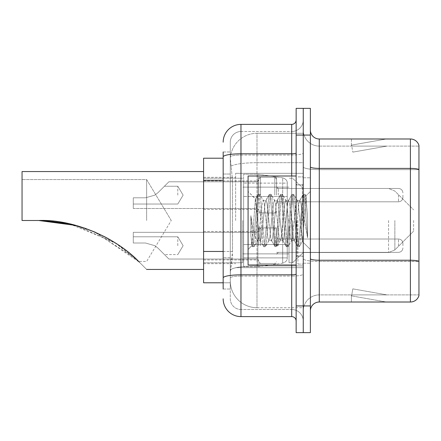 <?xml version="1.0" encoding="UTF-8"?>
<svg xmlns="http://www.w3.org/2000/svg" width="441" height="441" viewBox="0 0 441 441"><rect width="100%" height="100%" fill="white"/><g stroke="black" fill="none" stroke-linecap="round" stroke-linejoin="round"><path stroke-width="0.33" stroke-dasharray="2.21 1.65" d="M303.259 220.5L303.259 173.335L303.259 220.5M235.626 220.5L235.626 173.335L235.626 220.5M258.768 195.137L258.768 177.337L258.768 195.137M203.593 195.137L203.593 180.898L203.593 195.137M258.768 245.687L258.768 227.887L258.768 245.687M203.593 245.687L203.593 231.448L203.593 245.687M276.562 195.137L276.562 177.337L276.562 195.137M276.562 245.687L276.562 227.887L276.562 245.687M303.259 245.687L303.259 239.011L303.259 245.687M223.168 251.458L232.517 251.458L232.346 256.094L230.395 272.114L232.517 251.458L232.517 180.27L232.517 251.458L203.593 251.458L203.593 282.791L230.351 282.791L230.29 281.016A26.697 26.697 0 0 0 256.987 307.713L303.259 307.713L303.259 265.934L303.259 307.713L256.987 307.713L256.987 265.934L256.987 307.713A26.697 26.697 0 0 1 230.29 281.016L230.29 275.581L230.351 282.791L223.168 282.791M230.395 272.114L230.29 275.581L230.395 272.114M203.593 220.5L203.593 269.445L203.593 220.5M256.987 133.287L303.259 133.287L303.259 162.701L303.259 133.287L256.987 133.287A26.697 26.697 0 0 0 230.329 158.573L232.517 180.27L230.329 158.573A26.697 26.697 0 0 1 256.987 133.287L256.987 162.701L303.259 162.701L303.259 265.934L303.259 162.701L256.987 162.701L256.987 133.287A26.697 26.697 0 0 0 230.329 158.573M303.259 195.137L303.259 201.813L303.259 195.137M223.168 158.209L203.593 158.209L203.593 251.458M223.168 289.02L230.29 289.02L230.29 151.98L230.29 289.02L223.168 289.02L223.168 257.687L223.168 277.924A17.8 3.093 180 0 1 240.968 274.831L291.694 274.831L291.694 316.61A4.449 4.449 0 0 1 296.143 321.059L296.143 119.941L296.143 321.059M223.168 298.811A17.8 17.8 0 0 0 240.968 316.61L240.968 309.488A10.678 10.678 0 0 1 230.29 298.811L230.29 156.897L230.29 298.811A10.678 10.678 0 0 0 240.968 309.488L291.694 309.488L291.694 281.016L291.694 309.488L240.968 309.488L240.968 276.072L291.694 276.072L291.694 281.016L291.694 276.072A11.571 2.007 0 0 0 303.259 274.059L303.259 153.033L303.259 274.059A11.571 2.007 0 0 1 291.694 276.072L291.694 155.039L291.694 276.072L240.968 276.072L240.968 131.512L291.694 131.512A11.571 11.571 0 0 0 303.259 119.941L303.259 153.033L303.259 119.941A11.571 11.571 0 0 1 291.694 131.512L291.694 155.039L291.694 131.512A11.571 11.571 0 0 0 303.259 119.941M296.143 220.5L296.143 264.997L296.143 220.5M296.143 135.067L296.143 108.37L303.259 108.37L303.259 135.067L303.259 108.37L310.381 108.37L310.381 135.067L303.259 135.067L303.259 305.933L303.259 135.067L296.143 135.067L296.143 305.933L303.259 305.933L303.259 332.63L303.259 305.933L310.381 305.933L310.381 135.067M310.381 305.933L310.381 332.63L296.143 332.63L296.143 305.933M230.29 142.189A10.678 10.678 0 0 1 240.968 131.512A10.678 10.678 0 0 0 230.29 142.189L230.29 156.897L230.29 142.189A10.678 10.678 0 0 1 240.968 131.512L240.968 124.39A17.8 17.8 0 0 0 223.168 142.189A17.8 17.8 0 0 1 240.968 124.39L291.694 124.39A4.449 4.449 0 0 0 296.143 119.941A4.449 4.449 0 0 1 291.694 124.39L291.694 274.831A4.449 0.772 -0 0 0 296.143 274.059M240.968 316.61L291.694 316.61M223.168 174.041L223.168 257.687L223.168 151.98L223.168 174.041L230.29 174.041L223.168 174.041M223.168 151.98L230.29 151.98L223.168 151.98L223.168 277.924M240.968 131.512L291.694 131.512M303.259 321.059A11.571 11.571 0 0 0 291.694 309.488A11.571 11.571 0 0 1 303.259 321.059A11.571 11.571 0 0 0 291.694 309.488M310.381 220.5L310.381 177.784L310.381 220.5M297.923 220.5L297.923 264.104L297.923 220.5M303.259 266.419L303.259 166.852L303.259 266.419M310.381 258.691L310.381 166.852L310.381 258.691A8.897 1.543 0 0 0 319.278 260.24L410.406 260.24A8.897 1.543 180 0 1 418.95 261.353L319.278 261.474L319.278 294.897A16.019 16.019 0 0 0 303.259 310.916A16.019 16.019 0 0 1 319.278 294.897L418.95 294.897L418.95 145.392A8.897 8.897 0 0 0 410.406 138.987L410.406 302.013A8.897 8.897 0 0 0 418.95 295.608L418.95 266.419L418.95 294.897L319.278 294.897L319.278 138.987A8.897 8.897 0 0 1 310.381 130.084L310.381 166.852L310.381 130.084M303.259 130.084L303.259 166.852L303.259 130.084A16.019 16.019 0 0 0 319.278 146.103A16.019 16.019 0 0 1 303.259 130.084A16.019 16.019 0 0 0 319.278 146.103L319.278 261.474A16.019 2.784 0 0 1 303.259 258.691A16.019 2.784 0 0 0 319.278 261.474L319.278 146.103L418.95 146.103L319.278 146.103M385.765 301.909A7.117 7.117 0 0 0 387 302.013L351.405 302.013L387 302.013A7.117 7.117 0 0 1 385.765 301.909A7.117 7.117 0 0 0 387 302.013A7.117 7.117 0 0 1 385.765 301.909A7.117 7.117 0 0 0 387 302.013A7.117 7.117 0 0 1 385.765 301.909A7.117 7.117 0 0 0 387 302.013A7.117 7.117 0 0 1 385.765 301.909A7.117 7.117 0 0 0 387 302.013A7.117 7.117 0 0 1 385.765 301.909A7.117 7.117 0 0 0 387 302.013A7.117 7.117 0 0 1 385.765 301.909A7.117 7.117 0 0 0 387 302.013A7.117 7.117 0 0 1 385.765 301.909L351.587 295.883L385.765 301.909M351.405 294.897L351.405 302.013L351.405 294.897L351.758 294.897L351.587 295.883L351.758 294.897L351.405 294.897L351.405 302.013L351.405 294.897L351.758 294.897L351.587 295.883L351.758 294.897L351.405 294.897L351.405 302.013L351.405 294.897L351.758 294.897L351.587 295.883L351.758 294.897L351.405 294.897L351.405 302.013L351.405 294.897L351.758 294.897L351.587 295.883L351.758 294.897L351.405 294.897L351.405 302.013L351.405 294.897L351.758 294.897L351.587 295.883L351.758 294.897L351.405 294.897L351.405 302.013L351.405 294.897L351.758 294.897L351.587 295.883L351.758 294.897L351.405 294.897L351.405 302.013L351.405 294.897L351.758 294.897L351.587 295.883L351.758 294.897L351.405 294.897M410.406 302.013L319.278 302.013L319.278 261.474L418.95 261.474L418.95 146.103L418.95 169.636L319.278 169.636A16.019 2.784 0 0 1 303.259 166.852A16.019 2.784 0 0 0 319.278 169.636L418.95 169.636M418.95 145.392A8.897 8.897 0 0 0 410.406 138.987L319.278 138.987M387 138.987L351.405 138.987L387 138.987A7.117 7.117 0 0 0 385.765 139.091A7.117 7.117 0 0 1 387 138.987A7.117 7.117 0 0 0 385.765 139.091A7.117 7.117 0 0 1 387 138.987A7.117 7.117 0 0 0 385.765 139.091A7.117 7.117 0 0 1 387 138.987A7.117 7.117 0 0 0 385.765 139.091A7.117 7.117 0 0 1 387 138.987A7.117 7.117 0 0 0 385.765 139.091A7.117 7.117 0 0 1 387 138.987A7.117 7.117 0 0 0 385.765 139.091A7.117 7.117 0 0 1 387 138.987A7.117 7.117 0 0 0 385.765 139.091A7.117 7.117 0 0 1 387 138.987M310.381 310.916A8.897 8.897 0 0 1 319.278 302.013M387 294.897L351.758 294.897L387 294.897L351.758 294.897L387 294.897L351.758 294.897L387 294.897L351.758 294.897L387 294.897L351.758 294.897L387 294.897L351.758 294.897L387 294.897L351.758 294.897L387 294.897L352.822 288.872L351.758 294.897L352.822 288.872L351.758 294.897L352.822 288.872L351.758 294.897L352.822 288.872L351.758 294.897L352.822 288.872L351.758 294.897L352.822 288.872L351.758 294.897L352.822 288.872L351.758 294.897L352.822 288.872L387 294.897M351.758 146.103L351.405 146.103L351.758 146.103L351.405 146.103L351.758 146.103L351.405 146.103L351.758 146.103L351.405 146.103L351.758 146.103L351.405 146.103L351.758 146.103L351.405 146.103L351.758 146.103L351.405 146.103L351.758 146.103L351.587 145.117L385.765 139.091L351.587 145.117L351.758 146.103L351.587 145.117L385.765 139.091L351.587 145.117L351.758 146.103L351.587 145.117L385.765 139.091L351.587 145.117L351.758 146.103L351.587 145.117L385.765 139.091L351.587 145.117L351.758 146.103L351.587 145.117L385.765 139.091L351.587 145.117L351.758 146.103L351.587 145.117L385.765 139.091L351.587 145.117L351.758 146.103L351.587 145.117L385.765 139.091L351.587 145.117L351.758 146.103L387 146.103L351.758 146.103L387 146.103L351.758 146.103L387 146.103L351.758 146.103L387 146.103L351.758 146.103L387 146.103L351.758 146.103L387 146.103L351.758 146.103L387 146.103L351.758 146.103L352.822 152.128L351.758 146.103M351.405 138.987L351.405 146.103L351.405 138.987M387 146.103L352.822 152.128L387 146.103M296.143 264.997L248.085 264.997L248.085 176.003L248.085 249.518L248.085 176.003L296.143 176.003M268.845 220.5L266.959 203.081L266.017 200.385L265.719 200.638L265.08 203.081L261.309 237.92L260.366 240.615L260.069 240.362L259.424 237.92L255.372 199.007L251.965 245.637L250.868 235.439L250.868 215.671L251.618 220.5C253.233 231.316 255.025 237.721 256.987 239.722L256.987 220.5L256.987 239.722L257.544 240.615L256.987 239.722C255.025 237.721 253.233 231.316 251.618 220.5L250.868 215.671L253.068 243.223L254.01 246.734L253.068 243.223L250.868 215.671L250.868 235.439L252.368 246.536L250.868 235.439L251.811 245.582L252.599 246.734L251.811 245.587L248.085 249.518L251.965 245.637L255.372 199.007L258.018 194.464L257.307 197.777L253.542 243.223L252.599 246.734L254.242 246.536L252.599 246.734L253.542 243.223L257.307 197.777L258.25 194.266L255.372 199.007L248.085 191.482L255.548 198.946L256.987 214.221L256.987 220.5L256.987 214.221L259.424 237.92L260.069 240.362L263.668 246.536L262.957 243.223L259.192 197.777L258.25 194.266L259.661 194.266L258.718 197.777L254.953 243.223L254.242 246.536L257.842 240.362L257.544 240.615L260.366 240.615L263.668 246.536L262.957 243.223L259.192 197.777L258.25 194.266L259.661 194.266L258.718 197.777L254.953 243.223L254.242 246.536L257.544 240.615L260.366 240.615L261.309 237.92L265.08 203.081L265.719 200.638L269.319 194.464L268.608 197.777L264.843 243.223L263.9 246.734L263.668 246.536L265.311 246.734L264.368 243.223L260.603 197.777L259.661 194.266L263.492 200.638L263.194 200.385L262.252 203.081L258.487 237.92L257.842 240.362L258.487 237.92L262.252 203.081L263.194 200.385L266.017 200.385L269.319 194.464L268.608 197.777L264.843 243.223L263.9 246.734L265.311 246.734L264.368 243.223L260.603 197.777L259.892 194.464L263.194 200.385L266.017 200.385L266.959 203.081L270.73 237.92L271.369 240.362L270.73 237.92L268.845 220.5M266.017 220.5L264.137 203.081L263.492 200.638L264.137 203.081L267.902 237.92L268.845 240.615L267.902 237.92L266.017 220.5M280.145 220.5L278.26 203.081L277.323 200.385L277.025 200.638L276.38 203.081L272.61 237.92L271.673 240.615L271.369 240.362L274.969 246.536L274.258 243.223L270.493 197.777L269.55 194.266L269.319 194.464L270.961 194.266L270.024 197.777L266.254 243.223L265.311 246.734L269.142 240.362L268.845 240.615L271.673 240.615L274.969 246.536L274.258 243.223L270.493 197.777L269.55 194.266L270.961 194.266L270.024 197.777L266.254 243.223L265.543 246.536L268.845 240.615L271.673 240.615L272.61 237.92L276.38 203.081L277.025 200.638L280.619 194.464L279.908 197.777L276.143 243.223L275.201 246.734L274.969 246.536L276.612 246.734L275.675 243.223L271.904 197.777L270.961 194.266L274.793 200.638L274.495 200.385L273.552 203.081L269.787 237.92L269.142 240.362L269.787 237.92L273.552 203.081L274.495 200.385L277.323 200.385L280.619 194.464L279.908 197.777L276.143 243.223L275.201 246.734L276.612 246.734L275.675 243.223L271.904 197.777L271.193 194.464L274.495 200.385L277.323 200.385L278.26 203.081L282.031 237.92L282.675 240.362L282.031 237.92L280.145 220.5M277.323 220.5L275.438 203.081L274.793 200.638L275.438 203.081L279.203 237.92L280.145 240.615L279.203 237.92L277.323 220.5M291.446 220.5L289.566 203.081L288.623 200.385L288.326 200.638L287.681 203.081L283.916 237.92L282.973 240.615L282.675 240.362L286.275 246.536L285.564 243.223L281.793 197.777L280.851 194.266L280.619 194.464L282.268 194.266L281.325 197.777L277.554 243.223L276.612 246.734L280.443 240.362L280.145 240.615L282.973 240.615L286.275 246.536L285.564 243.223L281.793 197.777L280.851 194.266L282.268 194.266L281.325 197.777L277.554 243.223L276.843 246.536L280.145 240.615L282.973 240.615L283.916 237.92L287.681 203.081L288.326 200.638L291.925 194.464L291.214 197.777L287.444 243.223L286.501 246.734L286.275 246.536L287.918 246.734L286.975 243.223L283.205 197.777L282.268 194.266L286.093 200.638L285.796 200.385L284.853 203.081L281.088 237.92L280.443 240.362L281.088 237.92L284.853 203.081L285.796 200.385L288.623 200.385L291.925 194.464L291.214 197.777L287.444 243.223L286.501 246.734L287.918 246.734L286.975 243.223L283.205 197.777L282.494 194.464L285.796 200.385L288.623 200.385L289.566 203.081L293.331 237.92L293.976 240.362L293.331 237.92L291.446 220.5M288.623 220.5L286.738 203.081L286.093 200.638L286.738 203.081L290.509 237.92L291.446 240.615L290.509 237.92L288.623 220.5M301.484 207.573L301.484 235.698L298.039 203.081L297.102 200.385L296.159 203.081L292.389 237.92L291.446 240.615L294.274 240.615L297.576 246.536L296.865 243.223L293.094 197.777L292.157 194.266L291.925 194.464L293.568 194.266L292.626 197.777L288.861 243.223L287.918 246.734L291.744 240.362L291.446 240.615L294.274 240.615L297.576 246.536L296.865 243.223L293.094 197.777L292.157 194.266L293.568 194.266L292.626 197.777L288.861 243.223L288.149 246.536L291.744 240.362L292.389 237.92L296.159 203.081L297.102 200.385L299.924 200.385L298.981 203.081L295.216 237.92L294.274 240.615L295.216 237.92L298.981 203.081L299.626 200.638L303.226 194.464L302.515 197.777L298.75 243.223L297.807 246.734L297.576 246.536L299.219 246.734L298.276 243.223L294.511 197.777L293.568 194.266L297.399 200.638L297.102 200.385L299.924 200.385L303.226 194.464L302.515 197.777L298.75 243.223L297.807 246.734L299.219 246.734L298.276 243.223L294.511 197.777L293.8 194.464L297.399 200.638L298.039 203.081L302.283 241.42L306.021 196.052L307.598 218.99L307.598 237.881L304.483 220.5L301.484 207.573L300.867 203.081L299.924 200.385L300.867 203.081L301.484 207.573L301.484 235.698L302.465 241.354L305.867 195.997L307.598 218.99L305.811 197.777L304.869 194.266L303.926 197.777L300.161 243.223L299.219 246.734L300.161 243.223L303.926 197.777L304.869 194.266L305.811 197.777L307.598 218.99L307.598 237.881L304.4 197.777L303.458 194.266L303.226 194.464L304.869 194.266L303.458 194.266L304.4 197.777L307.598 237.881L304.483 220.5L301.484 207.573M146.638 220.5L146.638 179.564L146.638 220.5M95.532 232.33L139.395 262.202C119.428 240.593 76.916 218.984 38.714 220.5L22.05 220.5L22.05 179.564L22.05 220.5L38.714 220.5L22.05 220.5L22.05 171.555L22.05 220.5L22.05 179.564L22.05 220.5L38.714 220.5L22.05 220.5L22.05 171.555L203.593 171.555M413.608 220.5L413.608 231.178L413.608 220.5M292.581 220.5L292.581 262.77L292.581 220.5M289.02 220.5L289.02 262.77L289.02 220.5M242.748 220.5L242.748 262.77L242.748 220.5M67.991 223.543L84.281 227.986M139.395 262.202C148.942 271.75 148.942 271.75 139.395 262.202C148.942 271.75 148.942 271.75 139.395 262.202C148.942 271.75 148.942 271.75 139.395 262.202C119.428 240.593 76.916 218.984 38.714 220.5C60.72 220.583 81.552 225.401 101.226 234.954C120.013 243.421 138.513 260.973 138.623 261.436C138.562 261 119.93 243.377 101.265 234.976C81.651 225.423 60.803 220.594 38.714 220.5L22.05 220.5L38.714 220.5L66.867 223.311L93.939 231.646L135.426 258.382M75.995 225.467L117.063 243.994L138.623 261.436L114.373 242.263L69.48 223.863M287.245 244.523L287.245 183.125L287.245 196.477L243.636 196.471L243.636 266.777L243.636 244.529L287.245 244.529L287.245 183.125L287.245 196.477L243.636 196.471L243.636 183.125L243.636 257.875L243.636 244.529L287.245 244.529L287.245 257.886L243.636 257.875L243.636 244.529L287.245 244.529L287.245 257.886L243.636 257.875L243.636 174.223L243.636 266.777L243.636 244.529L257.875 244.529L257.875 266.777L257.875 174.223L257.875 196.471L243.636 196.471L287.245 196.471L257.875 196.471L257.875 174.223L257.875 266.777L257.875 244.529L287.245 244.529M158.082 248.228L154.868 245.687L158.082 248.228L168.886 259.032L158.082 248.228L168.886 259.032L158.082 248.228L154.868 245.687L145.497 243.013L154.868 245.687L158.082 248.228L154.868 245.687L145.497 243.013L133.287 243.013L133.287 232.335L133.287 243.013L145.497 243.013L154.868 245.687L158.082 248.228L168.886 259.032L158.082 248.228L168.886 259.032L158.082 248.228L154.868 245.687L145.497 243.013L133.287 243.013L133.287 236.784L133.287 243.013L145.497 243.013L154.868 245.687L158.082 248.228L154.868 245.687L145.497 243.013L133.287 243.013L133.287 232.335L133.287 243.013L145.497 243.013L154.868 245.687L158.082 248.228L168.886 259.032L158.082 248.228L168.886 259.032L158.082 248.228L154.868 245.687L145.497 243.013L133.287 243.013L133.287 236.784L133.287 243.013L145.497 243.013L154.868 245.687L158.082 248.228L154.868 245.687L145.497 243.013L133.287 243.013L133.287 232.335L133.287 243.013L145.497 243.013L154.868 245.687L158.082 248.228L168.886 259.032L158.082 248.228L168.886 259.032L158.082 248.228L154.868 245.687L145.497 243.013L133.287 243.013L133.287 236.784L133.287 243.013L145.497 243.013L154.868 245.687L158.082 248.228L154.868 245.687L145.497 243.013L133.287 243.013L133.287 232.335L133.287 243.013L145.497 243.013L154.868 245.687L158.082 248.228L168.886 259.032L158.082 248.228L168.886 259.032L158.082 248.228L154.868 245.687L145.497 243.013L133.287 243.013L133.287 236.784L133.287 243.013L145.497 243.013L154.868 245.687L158.082 248.228L154.868 245.687L145.497 243.013L133.287 243.013L133.287 232.335L133.287 243.013L145.497 243.013L154.868 245.687L158.082 248.228L168.886 259.032L158.082 248.228L168.886 259.032L158.082 248.228L154.868 245.687L145.497 243.013L133.287 243.013L133.287 236.784L133.287 243.013L145.497 243.013L154.868 245.687L158.082 248.228L154.868 245.687L145.497 243.013L133.287 243.013L133.287 232.335L133.287 243.013L145.497 243.013L154.868 245.687L158.082 248.228L168.886 259.032L158.082 248.228L168.886 259.032L158.082 248.228L154.868 245.687L145.497 243.013L133.287 243.013L133.287 236.784L133.287 243.013L145.497 243.013L154.868 245.687L158.082 248.228M177.784 245.687L177.784 236.784L177.784 245.687M402.931 245.687L402.931 243.46L402.931 245.687M145.497 243.013L133.287 243.013L133.287 232.335L133.287 243.013L145.497 243.013L154.868 245.687L145.497 243.013L133.287 243.013L133.287 236.784L133.287 243.013L145.497 243.013M158.082 192.596L154.868 195.137L158.082 192.596L168.886 181.791L158.082 192.596L168.886 181.791L158.082 192.596L154.868 195.137L145.497 197.805L154.868 195.137L158.082 192.596L154.868 195.137L145.497 197.805L133.287 197.805L133.287 208.488L133.287 197.805L145.497 197.805L154.868 195.137L158.082 192.596L168.886 181.791L158.082 192.596L168.886 181.791L158.082 192.596L154.868 195.137L145.497 197.805L133.287 197.805L133.287 204.034L133.287 197.805L145.497 197.805L154.868 195.137L158.082 192.596L154.868 195.137L145.497 197.805L133.287 197.805L133.287 208.488L133.287 197.805L145.497 197.805L154.868 195.137L158.082 192.596L168.886 181.791L158.082 192.596L168.886 181.791L158.082 192.596L154.868 195.137L145.497 197.805L133.287 197.805L133.287 204.034L133.287 197.805L145.497 197.805L154.868 195.137L158.082 192.596L154.868 195.137L145.497 197.805L133.287 197.805L133.287 208.488L133.287 197.805L145.497 197.805L154.868 195.137L158.082 192.596L168.886 181.791L158.082 192.596L168.886 181.791L158.082 192.596L154.868 195.137L145.497 197.805L133.287 197.805L133.287 204.034L133.287 197.805L145.497 197.805L154.868 195.137L158.082 192.596L154.868 195.137L145.497 197.805L133.287 197.805L133.287 208.488L133.287 197.805L145.497 197.805L154.868 195.137L158.082 192.596L168.886 181.791L158.082 192.596L168.886 181.791L158.082 192.596L154.868 195.137L145.497 197.805L133.287 197.805L133.287 204.034L133.287 197.805L145.497 197.805L154.868 195.137L158.082 192.596L154.868 195.137L145.497 197.805L133.287 197.805L133.287 208.488L133.287 197.805L145.497 197.805L154.868 195.137L158.082 192.596L168.886 181.791L158.082 192.596L168.886 181.791L158.082 192.596L154.868 195.137L145.497 197.805L133.287 197.805L133.287 204.034L133.287 197.805L145.497 197.805L154.868 195.137L158.082 192.596L154.868 195.137L145.497 197.805L133.287 197.805L133.287 208.488L133.287 197.805L145.497 197.805L154.868 195.137L158.082 192.596L168.886 181.791L158.082 192.596L168.886 181.791L158.082 192.596L154.868 195.137L145.497 197.805L133.287 197.805L133.287 204.034L133.287 197.805L145.497 197.805L154.868 195.137L158.082 192.596L154.868 195.137L145.497 197.805L133.287 197.805L133.287 208.488L133.287 197.805L145.497 197.805L154.868 195.137L158.082 192.596L168.886 181.791L158.082 192.596L168.886 181.791L158.082 192.596L154.868 195.137L145.497 197.805L133.287 197.805L133.287 204.034L133.287 197.805L145.497 197.805L154.868 195.137L158.082 192.596M177.784 195.137L177.784 186.24L177.784 195.137M402.931 195.137L402.931 197.364L402.931 195.137M145.497 197.805L133.287 197.805L133.287 208.488L133.287 197.805L145.497 197.805L154.868 195.137L145.497 197.805L133.287 197.805L133.287 204.034L133.287 197.805L145.497 197.805M287.245 196.477L287.245 183.114L243.636 183.125L287.245 183.125L287.245 257.886C287.383 260.322 285.862 262.081 282.67 263.167L282.67 244.529L282.67 263.167L257.875 266.777L243.636 266.777L257.875 266.777L282.67 263.167C285.862 262.081 287.383 260.322 287.245 257.886L287.245 183.114C287.383 180.678 285.862 178.919 282.67 177.833L282.67 263.167L282.67 177.833L257.875 174.223L243.636 174.223L257.875 174.223L282.67 177.833C285.862 178.919 287.383 180.678 287.245 183.114L287.245 196.471M256.987 265.934A26.697 4.636 180 0 0 230.61 269.853A26.697 4.636 180 0 1 256.987 265.934L303.259 265.934L256.987 265.934L256.987 162.701L256.987 265.934M230.985 166.29A26.697 4.636 180 0 1 256.987 162.701A26.697 4.636 180 0 0 230.985 166.29M230.29 281.016A26.697 26.697 0 0 0 256.987 307.713M223.168 180.27L203.593 180.27M223.168 156.897A17.8 3.093 180 0 1 240.968 153.804L291.694 153.804A4.449 0.772 -0 0 0 296.143 153.033M291.694 264.997L291.694 176.003M240.968 155.039L291.694 155.039A11.571 2.007 0 0 0 303.259 153.033A11.571 2.007 0 0 1 291.694 155.039L240.968 155.039A10.678 1.852 180 0 0 230.29 156.897A10.678 1.852 180 0 1 240.968 155.039M240.968 276.072A10.678 1.852 180 0 0 230.29 277.924A10.678 1.852 180 0 1 240.968 276.072M240.968 309.488A10.678 10.678 0 0 1 230.29 298.811M230.29 257.687L223.168 257.687L230.29 257.687M310.381 166.852A8.897 1.543 0 0 0 319.278 168.401L410.406 168.401A8.897 1.543 180 0 1 418.95 169.509M303.259 310.916A16.019 16.019 0 0 1 319.278 294.897M302.372 220.5L302.372 184.906L302.372 220.5M297.03 220.5L297.03 256.094L297.03 220.5M394.86 220.5L394.86 249.931L394.86 220.5M388.565 220.5L388.565 252.539L388.565 220.5M282.67 196.471L282.67 177.833L282.67 196.471M278.343 245.687L278.343 239.011L278.343 245.687M274.787 245.687L274.787 227.887L274.787 245.687M260.548 245.687L260.548 227.887L260.548 245.687M256.987 245.687L256.987 232.335L256.987 245.687M398.482 245.687L398.482 239.011L398.482 245.687M278.343 195.137L278.343 188.461L278.343 195.137M274.787 195.137L274.787 177.337L274.787 195.137M260.548 195.137L260.548 177.337L260.548 195.137M256.987 195.137L256.987 208.488L256.987 195.137M398.482 195.137L398.482 201.813L398.482 195.137M235.626 173.335L303.259 173.335L235.626 173.335M203.593 180.898L258.768 180.898L203.593 180.898M203.593 231.448L258.768 231.448M258.768 177.337L276.562 177.337L258.768 177.337M258.768 227.887L276.562 227.887M276.562 188.461L303.259 188.461L292.581 178.23L289.02 178.23L292.581 178.23L303.259 188.461L388.565 188.461L394.86 191.069L413.608 209.822L394.86 191.069L388.565 188.461L276.562 188.461M276.562 239.011L303.259 239.011M203.593 177.337L235.626 177.337L203.593 177.337M203.593 263.663L235.626 263.663L203.593 263.663M276.562 252.357L303.259 252.357M276.562 201.813L303.259 201.813L276.562 201.813M258.768 263.481L276.562 263.481M258.768 212.937L276.562 212.937L258.768 212.937M203.593 259.925L258.768 259.925M203.593 209.376L258.768 209.376L203.593 209.376M235.626 267.665L303.259 267.665L235.626 267.665M296.143 184.906L303.259 184.906L296.143 184.906M296.143 256.094L303.259 256.094L296.143 256.094M303.259 177.784L310.381 177.784L303.259 177.784M297.923 264.104L303.259 264.104L297.923 264.104M297.923 176.896L303.259 176.896L297.923 176.896M303.259 263.216L310.381 263.216L303.259 263.216M302.372 184.906L303.259 184.013L302.372 184.906L297.03 184.906L296.143 184.013L297.03 184.906L302.372 184.906M297.03 256.094L302.372 256.094L303.259 256.987L302.372 256.094L297.03 256.094L296.143 256.987L297.03 256.094M305.867 195.997L310.381 191.482L305.867 195.997M302.283 241.42L310.381 249.518L302.283 241.42M302.471 241.354L299.45 246.536L302.471 241.354M306.026 196.052L305.1 194.464L306.026 196.052M171.235 220.5L146.638 179.564L22.05 179.564L146.638 179.564L171.235 220.5L146.638 261.436L138.623 261.436L146.638 261.436L171.235 220.5M413.608 231.178L394.86 249.931L388.565 252.539L394.86 249.931L413.608 231.178M303.259 252.539L388.565 252.539L303.259 252.539L292.581 262.77L289.02 262.77L292.581 262.77L303.259 252.539M242.748 253.873L289.02 253.873L242.748 253.873M203.593 262.77L242.748 262.77L203.593 262.77M146.638 269.445L203.593 269.445M203.593 178.23L242.748 178.23L203.593 178.23M242.748 187.127L289.02 187.127L242.748 187.127M133.287 236.784L177.784 236.784L133.287 236.784L177.784 236.784L133.287 236.784L177.784 236.784L133.287 236.784L177.784 236.784L183.131 245.687L177.784 254.584L183.131 245.687L177.784 236.784L183.131 245.687L177.784 254.584L183.131 245.687L177.784 236.784L183.131 245.687L177.784 254.584L183.131 245.687L177.784 236.784L183.131 245.687L177.784 254.584L164.438 254.584M276.562 254.137L278.343 252.357L398.482 252.357L278.343 252.357L276.562 254.137L278.343 252.357L398.482 252.357L278.343 252.357L276.562 254.137L278.343 252.357L398.482 252.357L278.343 252.357L276.562 254.137L278.343 252.357L398.482 252.357C401.161 252.12 402.644 250.637 402.931 247.908C402.644 250.637 401.161 252.12 398.482 252.357C401.161 252.12 402.644 250.637 402.931 247.908C402.644 250.637 401.161 252.12 398.482 252.357C401.161 252.12 402.644 250.637 402.931 247.908C402.644 250.637 401.161 252.12 398.482 252.357C401.161 252.12 402.644 250.637 402.931 247.908M258.768 229.667L260.548 227.887L274.787 227.887L260.548 227.887L258.768 229.667L260.548 227.887L274.787 227.887L260.548 227.887L258.768 229.667L260.548 227.887L274.787 227.887L260.548 227.887L258.768 229.667L260.548 227.887L274.787 227.887L276.562 229.667M168.886 259.032L256.987 259.032L168.886 259.032L256.987 259.032L168.886 259.032L256.987 259.032L168.886 259.032L256.987 259.032L258.768 260.813M133.287 232.335L256.987 232.335L133.287 232.335L256.987 232.335L133.287 232.335L256.987 232.335L133.287 232.335L256.987 232.335L258.768 230.555M276.562 237.23L278.343 239.011L398.482 239.011L278.343 239.011L276.562 237.23L278.343 239.011L398.482 239.011L278.343 239.011L276.562 237.23L278.343 239.011L398.482 239.011L278.343 239.011L276.562 237.23L278.343 239.011L398.482 239.011C401.161 239.248 402.644 240.731 402.931 243.46C402.644 240.731 401.161 239.248 398.482 239.011C401.161 239.248 402.644 240.731 402.931 243.46C402.644 240.731 401.161 239.248 398.482 239.011C401.161 239.248 402.644 240.731 402.931 243.46C402.644 240.731 401.161 239.248 398.482 239.011C401.161 239.248 402.644 240.731 402.931 243.46M258.768 261.7L260.548 263.481L274.787 263.481L260.548 263.481L258.768 261.7L260.548 263.481L274.787 263.481L260.548 263.481L258.768 261.7L260.548 263.481L274.787 263.481L260.548 263.481L258.768 261.7L260.548 263.481L274.787 263.481L276.562 261.7M177.784 186.24L164.438 186.24L177.784 186.24L164.438 186.24L177.784 186.24L164.438 186.24L177.784 186.24L164.438 186.24L177.784 186.24L183.131 195.137L177.784 204.034L133.287 204.034L177.784 204.034L133.287 204.034L177.784 204.034L133.287 204.034L177.784 204.034L133.287 204.034L177.784 204.034L183.131 195.137L177.784 186.24L183.131 195.137L177.784 204.034L183.131 195.137L177.784 186.24L183.131 195.137L177.784 204.034L183.131 195.137L177.784 186.24L183.131 195.137L177.784 204.034L183.131 195.137L177.784 186.24M278.343 188.461L276.562 186.681L278.343 188.461L398.482 188.461C401.161 188.704 402.644 190.187 402.931 192.915C402.644 190.187 401.161 188.704 398.482 188.461C401.161 188.704 402.644 190.187 402.931 192.915C402.644 190.187 401.161 188.704 398.482 188.461C401.161 188.704 402.644 190.187 402.931 192.915C402.644 190.187 401.161 188.704 398.482 188.461C401.161 188.704 402.644 190.187 402.931 192.915C402.644 190.187 401.161 188.704 398.482 188.461L278.343 188.461L276.562 186.681L278.343 188.461L398.482 188.461L278.343 188.461L276.562 186.681L278.343 188.461L398.482 188.461L278.343 188.461L276.562 186.681L278.343 188.461L398.482 188.461L278.343 188.461M274.787 212.937L276.562 211.156L274.787 212.937L276.562 211.156L274.787 212.937L276.562 211.156L274.787 212.937L276.562 211.156L274.787 212.937L260.548 212.937L258.768 211.156L260.548 212.937L274.787 212.937L260.548 212.937L258.768 211.156L260.548 212.937L274.787 212.937L260.548 212.937L258.768 211.156L260.548 212.937L274.787 212.937L260.548 212.937L258.768 211.156L260.548 212.937L274.787 212.937M256.987 181.791L258.768 180.011L256.987 181.791L258.768 180.011L256.987 181.791L258.768 180.011L256.987 181.791L258.768 180.011L256.987 181.791L168.886 181.791L256.987 181.791M133.287 208.488L256.987 208.488L258.768 210.263L256.987 208.488L258.768 210.263L256.987 208.488L258.768 210.263L256.987 208.488L258.768 210.263L256.987 208.488L133.287 208.488M398.482 201.813C401.161 201.576 402.644 200.087 402.931 197.364C402.644 200.087 401.161 201.576 398.482 201.813C401.161 201.576 402.644 200.087 402.931 197.364C402.644 200.087 401.161 201.576 398.482 201.813C401.161 201.576 402.644 200.087 402.931 197.364C402.644 200.087 401.161 201.576 398.482 201.813C401.161 201.576 402.644 200.087 402.931 197.364C402.644 200.087 401.161 201.576 398.482 201.813L278.343 201.813L276.562 203.593L278.343 201.813L398.482 201.813L278.343 201.813L276.562 203.593L278.343 201.813L398.482 201.813L278.343 201.813L276.562 203.593L278.343 201.813L398.482 201.813L278.343 201.813L276.562 203.593L278.343 201.813L398.482 201.813M260.548 177.337L274.787 177.337L276.562 179.118L274.787 177.337L276.562 179.118L274.787 177.337L276.562 179.118L274.787 177.337L276.562 179.118L274.787 177.337L260.548 177.337L258.768 179.118L260.548 177.337L274.787 177.337L260.548 177.337L258.768 179.118L260.548 177.337L274.787 177.337L260.548 177.337L258.768 179.118L260.548 177.337L274.787 177.337L260.548 177.337L258.768 179.118L260.548 177.337"/><path stroke-width="0.66" d="M223.168 158.209L203.593 158.209L203.593 282.791L223.168 282.791M223.168 289.02L223.168 151.98M296.143 305.933L296.143 332.63L303.259 332.63L303.259 305.933L303.259 332.63L310.381 332.63L310.381 305.933L303.259 305.933L303.259 135.067L303.259 305.933L296.143 305.933L296.143 135.067L303.259 135.067L303.259 108.37L303.259 135.067L310.381 135.067L310.381 305.933M310.381 135.067L310.381 108.37L296.143 108.37L296.143 135.067M223.168 142.189A17.8 17.8 0 0 1 240.968 124.39L240.968 316.61L291.694 316.61L291.694 264.997M240.968 124.39L291.694 124.39A4.449 4.449 0 0 0 296.143 119.941M296.143 321.059A4.449 4.449 0 0 0 291.694 316.61M240.968 316.61A17.8 17.8 0 0 1 223.168 298.811M310.381 310.916A8.897 8.897 0 0 1 319.278 302.013L410.406 302.013L410.406 138.987L319.278 138.987A8.897 8.897 0 0 1 310.381 130.084A8.897 8.897 0 0 0 319.278 138.987L319.278 302.013M418.95 145.392A8.897 8.897 0 0 0 410.406 138.987A8.897 8.897 0 0 1 418.95 145.392L418.95 295.608A8.897 8.897 0 0 1 410.406 302.013M418.95 169.636L418.95 261.353A8.897 1.543 180 0 0 410.406 260.24L319.278 260.24A8.897 1.543 0 0 1 310.381 258.691M39.321 220.5L67.991 223.543M84.281 227.986L95.532 232.33M69.48 223.863L43.152 220.572M75.995 225.467L38.714 220.5C76.734 218.94 119.412 240.56 139.395 262.202C148.942 271.75 148.942 271.75 139.395 262.202M203.593 171.555L22.05 171.555L22.05 220.5L38.714 220.5M135.426 258.382L138.623 261.436M296.143 176.003L248.085 176.003L248.085 264.997L296.143 264.997M223.168 180.27L203.593 180.27M223.168 251.458L203.593 251.458M296.143 274.059A4.449 0.772 0 0 1 291.694 274.831L240.968 274.831A17.8 3.093 180 0 0 223.168 277.924M223.168 156.897A17.8 3.093 180 0 1 240.968 153.804L291.694 153.804L291.694 124.39M291.694 176.003L291.694 153.804A4.449 0.772 0 0 0 296.143 153.033M418.95 169.509A8.897 1.543 180 0 0 410.406 168.401L319.278 168.401A8.897 1.543 0 0 1 310.381 166.852M146.638 269.445L203.593 269.445"/></g></svg>
